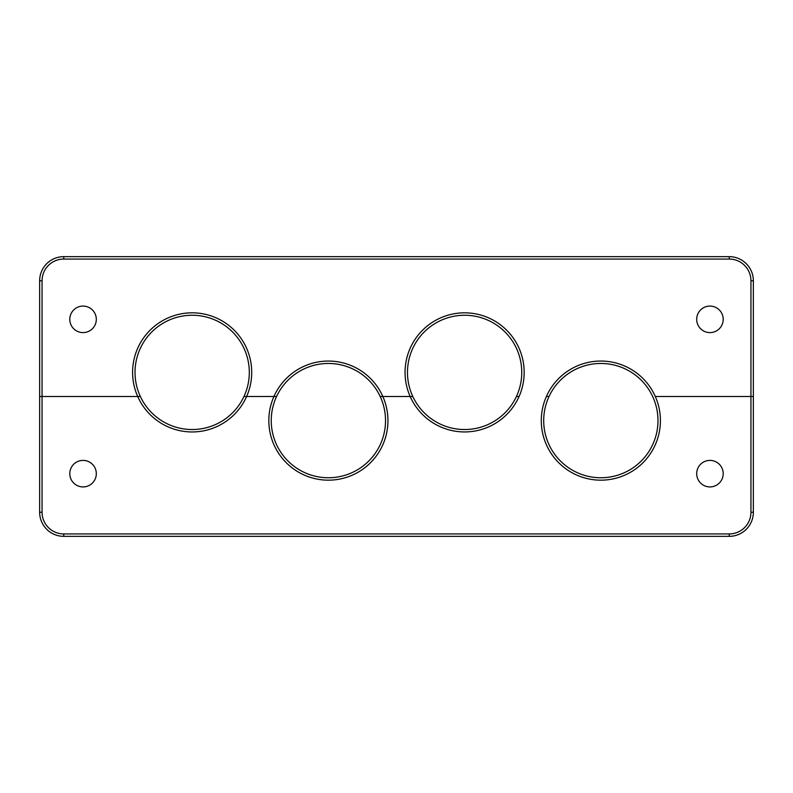 <?xml version="1.0" encoding="UTF-8"?>
<svg xmlns="http://www.w3.org/2000/svg" width="793" height="793" viewBox="0 0 793 793"><rect width="100%" height="100%" fill="white"/><g stroke="black" fill="none" stroke-linecap="round" stroke-linejoin="round"><path stroke-width="1.19" d="M709.953 332.604A13.263 13.263 0 0 1 696.69 319.341A13.263 13.263 0 0 1 709.953 306.078A13.263 13.263 0 0 1 723.206 319.341A13.263 13.263 0 0 1 709.953 332.604M83.047 332.604A13.263 13.263 0 0 1 69.794 319.341A13.263 13.263 0 0 1 83.047 306.078A13.263 13.263 0 0 1 96.31 319.341A13.263 13.263 0 0 1 83.047 332.604M652.649 396.5A57.146 57.146 0 0 0 549.034 396.5L546.387 396.5A59.554 59.554 0 0 1 655.305 396.5L750.941 396.5L750.941 280.762A21.698 21.698 0 0 0 729.243 259.063L63.757 259.063A21.698 21.698 0 0 0 42.059 280.762L42.059 396.5L137.695 396.5A59.554 59.554 0 0 1 192.154 312.829A59.554 59.554 0 0 1 246.613 396.5L273.932 396.5A59.554 59.554 0 0 1 382.841 396.5L410.159 396.5A59.554 59.554 0 0 1 464.619 312.829A59.554 59.554 0 0 1 519.068 396.5L516.421 396.5A57.146 57.146 0 0 0 464.619 315.247A57.146 57.146 0 0 0 412.806 396.5L380.194 396.5A57.146 57.146 0 0 0 276.579 396.5L243.966 396.5A57.146 57.146 0 0 0 192.154 315.247A57.146 57.146 0 0 0 140.351 396.5L39.65 396.5L39.65 512.238A24.107 24.107 0 0 0 63.757 536.346L729.243 536.346A24.107 24.107 0 0 0 753.35 512.238L753.35 280.762A24.107 24.107 0 0 0 729.243 256.654L63.757 256.654A24.107 24.107 0 0 0 39.65 280.762L39.65 396.5L42.059 396.5L42.059 512.238A21.698 21.698 0 0 0 63.757 533.937L729.243 533.937A21.698 21.698 0 0 0 750.941 512.238L750.941 396.5L753.35 396.5L655.305 396.5A59.554 59.554 0 0 1 600.846 480.171A59.554 59.554 0 0 1 546.387 396.5L549.034 396.5A57.146 57.146 0 0 0 600.846 477.753A57.146 57.146 0 0 0 652.649 396.5M69.794 319.341A13.263 13.263 0 0 1 83.047 306.078A13.263 13.263 0 0 1 96.31 319.341A13.263 13.263 0 0 1 83.047 332.604A13.263 13.263 0 0 1 69.794 319.341M696.69 319.341A13.263 13.263 0 0 1 709.953 306.078A13.263 13.263 0 0 1 723.206 319.341A13.263 13.263 0 0 1 709.953 332.604A13.263 13.263 0 0 1 696.69 319.341M83.047 460.396A13.263 13.263 0 0 1 96.31 473.659A13.263 13.263 0 0 1 83.047 486.922A13.263 13.263 0 0 1 69.794 473.659A13.263 13.263 0 0 1 83.047 460.396M709.953 460.396A13.263 13.263 0 0 1 723.206 473.659A13.263 13.263 0 0 1 709.953 486.922A13.263 13.263 0 0 1 696.69 473.659A13.263 13.263 0 0 1 709.953 460.396M140.351 396.5A57.146 57.146 0 0 0 243.966 396.5L246.613 396.5A59.554 59.554 0 0 1 137.695 396.5L140.351 396.5M276.579 396.5A57.146 57.146 0 0 0 328.381 477.753A57.146 57.146 0 0 0 380.194 396.5L382.841 396.5A59.554 59.554 0 0 1 328.381 480.171A59.554 59.554 0 0 1 273.932 396.5L276.579 396.5M412.806 396.5A57.146 57.146 0 0 0 516.421 396.5L519.068 396.5A59.554 59.554 0 0 1 410.159 396.5L412.806 396.5M42.059 280.762L39.65 280.762M63.757 259.063L63.757 256.654M729.243 259.063L729.243 256.654M750.941 280.762L753.35 280.762M750.941 512.238L753.35 512.238M729.243 533.937L729.243 536.346M63.757 533.937L63.757 536.346M42.059 512.238L39.65 512.238"/></g></svg>
